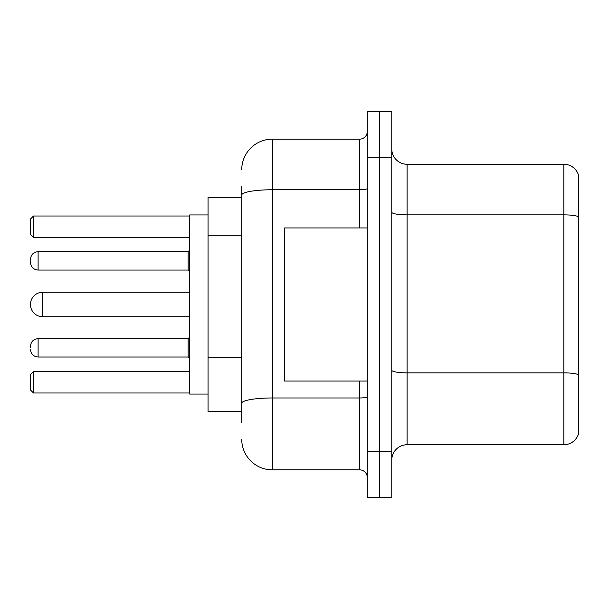 <?xml version="1.0" encoding="UTF-8"?>
<svg xmlns="http://www.w3.org/2000/svg" width="609" height="609" viewBox="0 0 609 609"><rect width="100%" height="100%" fill="white"/><g stroke="black" fill="none" stroke-linecap="round" stroke-linejoin="round"><path stroke-width="0.91" d="M241.727 197.331L208.05 197.331L208.05 411.669L241.727 411.669M241.727 422.387L241.727 186.613M367.273 451.475L367.273 497.408L379.521 497.408L379.521 451.475L379.521 497.408L391.77 497.408L391.77 451.475L379.521 451.475L379.521 157.525L379.521 451.475L367.273 451.475L367.273 157.525L379.521 157.525L379.521 111.592L379.521 157.525L391.77 157.525L391.77 451.475M391.77 157.525L391.77 111.592L367.273 111.592L367.273 157.525M241.727 169.774A30.617 30.617 0 0 1 272.352 139.149L272.352 469.851L359.614 469.851L359.614 381.051M272.352 139.149L359.614 139.149A7.658 7.658 0 0 0 367.273 131.498M367.273 477.502A7.658 7.658 0 0 0 359.614 469.851M272.352 469.851A30.617 30.617 0 0 1 241.727 439.226M391.77 460.054A15.309 15.309 0 0 1 407.078 444.737L563.85 444.737L563.85 164.263L407.078 164.263A15.309 15.309 0 0 1 391.77 148.946A15.309 15.309 0 0 0 407.078 164.263L407.078 444.737M578.55 175.285A15.309 15.309 0 0 0 563.85 164.263A15.309 15.309 0 0 1 578.55 175.285L578.55 433.715A15.309 15.309 0 0 1 563.85 444.737M578.55 216.994L578.55 374.779A15.309 2.657 180 0 0 563.85 372.868L407.078 372.868A15.309 2.657 0 0 1 391.77 370.203M189.673 292.251L42.699 292.251A12.249 12.249 0 0 0 30.45 304.5A12.249 12.249 0 0 1 42.699 292.251A12.249 12.249 0 0 0 30.45 304.5A12.249 12.249 0 0 1 42.699 292.251L42.699 316.749A12.249 12.249 0 0 1 30.45 304.5M367.273 227.949L284.593 227.949L284.593 381.051L367.273 381.051M208.05 214.939L189.673 214.939L189.673 394.061L208.05 394.061M33.51 392.995L30.45 389.927L30.45 374.619L33.51 371.559L33.51 392.995L189.673 392.995M33.51 371.559L189.673 371.559M33.51 237.441L30.45 234.381L30.45 219.073L33.51 216.005L33.51 237.441L189.673 237.441M33.51 216.005L189.673 216.005M30.45 347.83L30.45 346.3L30.45 347.83M30.45 260.865L30.45 262.395L30.45 260.865M241.727 235.287L208.05 235.287M241.727 357.765L208.05 357.765M367.273 396.642A7.658 1.332 0 0 1 359.614 397.974L272.352 397.974A30.617 5.314 180 0 0 241.727 403.295M241.727 195.078A30.617 5.314 180 0 1 272.352 189.757L359.614 189.757L359.614 139.149M359.614 227.949L359.614 189.757A7.658 1.332 0 0 0 367.273 188.425M578.55 216.781A15.309 2.657 180 0 0 563.85 214.863L407.078 214.863A15.309 2.657 0 0 1 391.77 212.206M30.45 346.3C30.945 341.603 33.495 339.053 38.108 338.642L38.108 357.011L188.143 357.011L188.143 338.642L189.673 337.112M188.143 251.677L38.108 251.677L38.108 270.053L188.143 270.053L188.143 251.677L189.673 250.147M189.673 316.749L42.699 316.749M188.143 357.011L189.673 358.541M38.108 338.642L188.143 338.642M38.108 357.011C33.495 356.6 30.945 354.05 30.45 349.36M38.108 270.053C33.495 269.642 30.945 267.092 30.45 262.395M38.108 251.677C33.495 252.088 30.945 254.646 30.45 259.335M188.143 270.053L189.673 271.584"/></g></svg>
